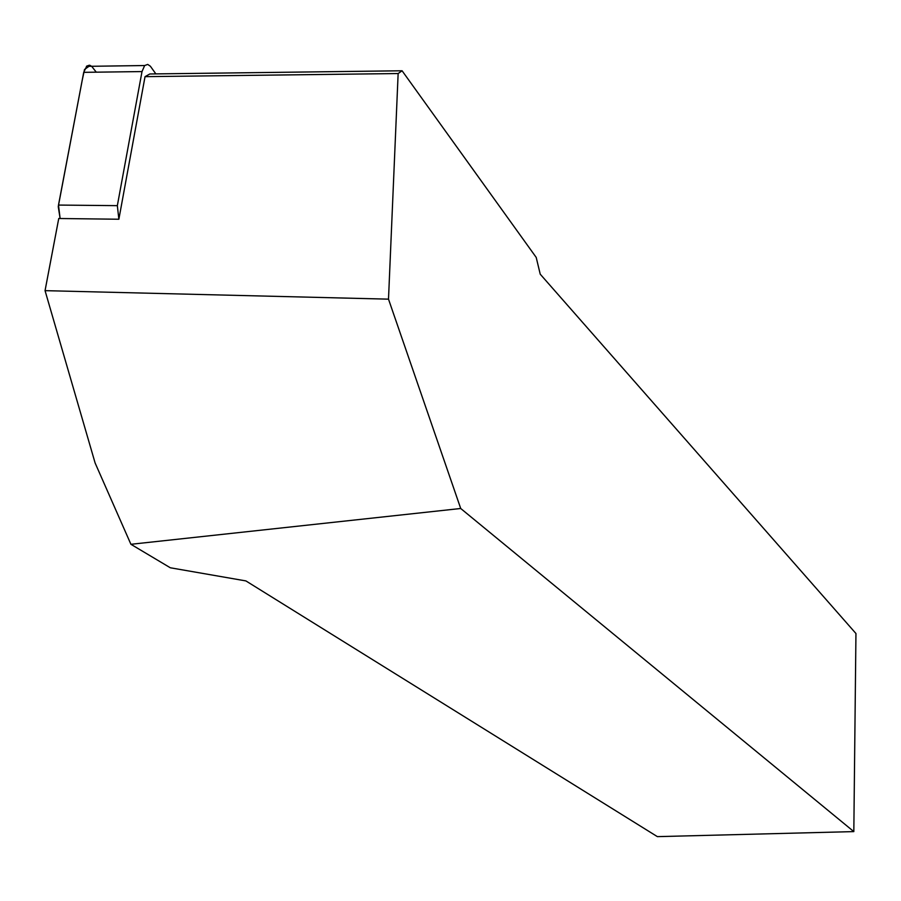 <?xml version="1.0" encoding="UTF-8"?>
<svg xmlns="http://www.w3.org/2000/svg" width="901" height="901" viewBox="0 0 901 901"><rect width="100%" height="100%" fill="white"/><g stroke="black" fill="none" stroke-linecap="round" stroke-linejoin="round"><path stroke-width="1.35" d="M155.85 73.893L150.377 66.212L147.719 64.421L144.656 65.536L142.009 71.573L117.344 205.653L118.864 219.236L145.038 76.653L398.141 73.544L388.5 299.155L45.05 290.651L95.112 462.979L130.915 544.294L460.715 508.491L388.5 299.155M90.224 65.413L84.514 69.49L82.194 80.38L58.25 206.644L60.119 218.526L58.486 205.068L83.714 72.339L86.789 66.066L89.39 65.21L91.665 66.291M460.715 508.491L853.821 831.6L657.37 836.635L245.905 580.92L170.323 567.776L130.915 544.294M45.05 290.651L58.745 218.504L118.864 219.236M853.821 831.6L855.95 633.516L540.228 274.186L536.208 257.416L402.083 70.774L398.141 73.544M402.083 70.774L149.836 73.972L145.038 76.653M91.564 66.201L96.283 72.17M142.009 71.573L83.714 72.339M58.486 205.068L117.344 205.653M144.656 65.536L86.451 66.359"/></g></svg>
